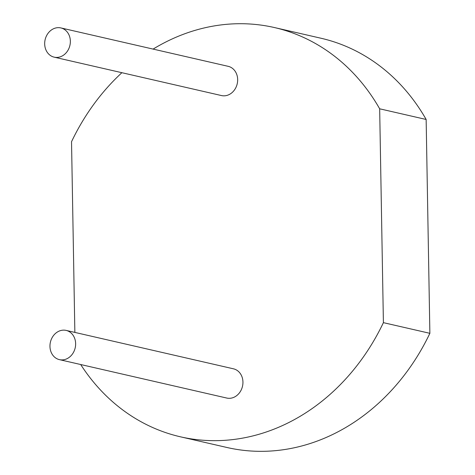 <?xml version="1.0" encoding="UTF-8"?>
<svg xmlns="http://www.w3.org/2000/svg" width="475" height="475" viewBox="0 0 475 475"><rect width="100%" height="100%" fill="white"/><g stroke="black" fill="none" stroke-linecap="round" stroke-linejoin="round"><path stroke-width="0.71" d="M74.86 332.411L71.529 141.722A209.956 178.054 102.9 0 1 121.885 72.699M153.092 49.091A209.956 178.054 102.9 0 1 274.437 27.55A209.956 178.054 102.9 0 1 379.668 108.805L383.402 322.656A209.956 178.054 102.9 0 1 180.494 436.822A209.956 178.054 102.9 0 1 80.685 364.521M274.437 27.55L320.91 38.22A209.956 178.054 102.9 0 1 426.146 119.468L379.668 108.805M426.146 119.468L429.875 333.319L383.402 322.656M429.875 333.319A209.956 178.054 102.9 0 1 226.967 447.492L180.494 436.822M54.162 57.154L221.469 95.558A14.998 12.718 -77.1 0 0 225.085 95.772A14.998 12.718 -77.1 0 0 237.571 81.688A14.998 12.718 -77.1 0 0 228.184 66.328L60.871 27.924A14.998 12.718 102.9 0 1 70.264 43.284A14.998 12.718 102.9 0 1 57.778 57.368A14.998 12.718 102.9 0 1 54.162 57.154A14.998 12.718 102.9 0 1 45.125 39.692A14.998 12.718 102.9 0 1 60.871 27.924M59.44 359.646L226.753 398.05A14.998 12.718 -77.1 0 0 230.363 398.258A14.998 12.718 -77.1 0 0 242.85 384.174A14.998 12.718 -77.1 0 0 233.463 368.814L66.156 330.41A14.998 12.718 102.9 0 1 75.543 345.77A14.998 12.718 102.9 0 1 63.056 359.854A14.998 12.718 102.9 0 1 59.44 359.646A14.998 12.718 102.9 0 1 50.403 342.184A14.998 12.718 102.9 0 1 66.156 330.41"/></g></svg>
